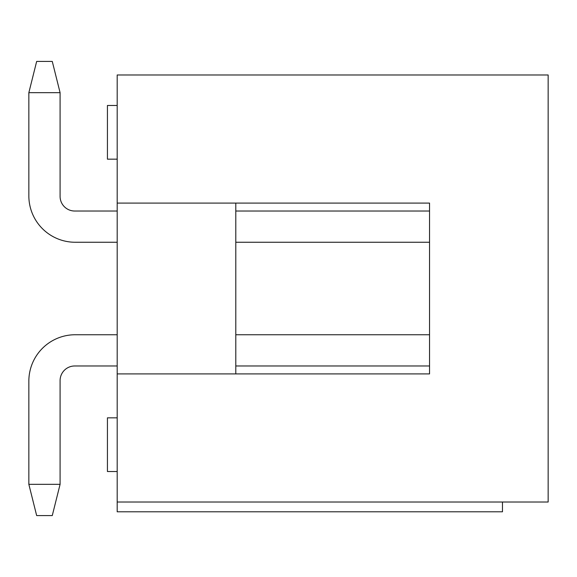 <?xml version="1.0" encoding="UTF-8"?>
<svg xmlns="http://www.w3.org/2000/svg" width="577" height="577" viewBox="0 0 577 577"><rect width="100%" height="100%" fill="white"/><g stroke="black" fill="none" stroke-linecap="round" stroke-linejoin="round"><path stroke-width="0.87" d="M235.791 211.023L429.548 211.023L429.548 203.09L235.791 203.09L235.791 373.91L429.548 373.91L429.548 203.09L117.189 203.09L117.189 74.974L548.15 74.974L548.15 502.026L117.189 502.026L117.189 373.91L429.548 373.91L429.548 365.977L235.791 365.977M235.791 242.253L429.548 242.253L429.548 334.747L235.791 334.747M117.189 334.747L75.219 334.747A46.369 46.369 0 0 0 28.85 381.108L28.85 484.334L28.85 381.108L28.85 484.334L28.85 381.108L28.85 484.334L28.85 381.108L28.85 484.334L28.85 381.108L28.85 484.334L28.85 381.108L28.85 484.334L28.85 381.108L28.85 484.334L60.087 484.334L60.087 380.625A14.641 14.641 0 0 1 74.729 365.977L117.189 365.977M60.087 484.334L52.276 515.571L36.661 515.571L28.85 484.334M117.189 211.023L74.729 211.023A14.641 14.641 0 0 1 60.087 196.375L60.087 92.666L52.276 61.429L36.661 61.429L28.85 92.666L28.85 195.892A46.369 46.369 0 0 0 75.219 242.253L117.189 242.253M28.85 92.666L60.087 92.666M60.087 380.625A14.641 14.641 0 0 1 74.729 365.977A14.641 14.641 0 0 0 60.087 380.625A14.641 14.641 0 0 1 74.729 365.977A14.641 14.641 0 0 0 60.087 380.625A14.641 14.641 0 0 1 74.729 365.977A14.641 14.641 0 0 0 60.087 380.625A14.641 14.641 0 0 1 74.729 365.977A14.641 14.641 0 0 0 60.087 380.625A14.641 14.641 0 0 1 74.729 365.977A14.641 14.641 0 0 0 60.087 380.625A14.641 14.641 0 0 1 74.729 365.977A14.641 14.641 0 0 0 60.087 380.625M74.729 211.023A14.641 14.641 0 0 1 60.087 196.375A14.641 14.641 0 0 0 74.729 211.023A14.641 14.641 0 0 1 60.087 196.375A14.641 14.641 0 0 0 74.729 211.023A14.641 14.641 0 0 1 60.087 196.375A14.641 14.641 0 0 0 74.729 211.023A14.641 14.641 0 0 1 60.087 196.375A14.641 14.641 0 0 0 74.729 211.023A14.641 14.641 0 0 1 60.087 196.375A14.641 14.641 0 0 0 74.729 211.023A14.641 14.641 0 0 1 60.087 196.375A14.641 14.641 0 0 0 74.729 211.023M117.189 417.835L107.43 417.835L107.43 471.524L117.189 471.524M117.189 502.026L117.189 511.792L502.473 511.792L502.473 502.026M117.189 373.91L117.189 203.09M117.189 105.476L107.43 105.476L107.43 159.165L117.189 159.165"/></g></svg>
